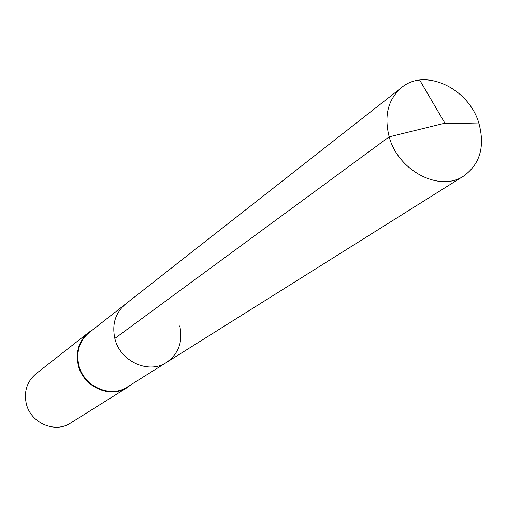 <?xml version="1.0" encoding="UTF-8"?>
<svg xmlns="http://www.w3.org/2000/svg" width="507" height="507" viewBox="0 0 507 507"><rect width="100%" height="100%" fill="white"/><g stroke="black" fill="none" stroke-linecap="round" stroke-linejoin="round"><path stroke-width="0.76" d="M179.757 325.931C183.09 341.547 178.692 353.702 166.562 362.391C148.76 374.565 119.969 361.44 114.835 338.442C111.825 324.227 115.4 312.762 125.552 304.048C115.4 312.762 111.825 324.227 114.835 338.442C119.969 361.44 148.76 374.565 166.562 362.391L463.785 175.961C439.975 192.495 398.223 171.049 389.186 136.858L114.835 338.442M166.562 362.391L127.282 387.037C110.431 398.534 83.452 386.423 78.769 364.945C76.031 351.662 79.46 340.9 89.061 332.662L401.62 87.521C388.001 99.321 383.862 115.767 389.186 136.858L444.912 123.157L479.064 123.873C469.463 88.731 425.284 67.469 401.62 87.521M92.806 329.727L88.655 332.446C78.946 340.786 75.48 351.674 78.255 365.11C82.99 386.854 110.292 399.117 127.346 387.487L131.307 384.509M127.346 387.487L70.53 423.079C54.94 433.675 30.325 422.876 26.225 403.363C23.823 391.296 27.061 381.467 35.934 373.855L88.655 332.446M419.688 80.081L444.912 123.157L479.064 123.873C485.047 146.796 479.952 164.16 463.785 175.961"/></g></svg>

